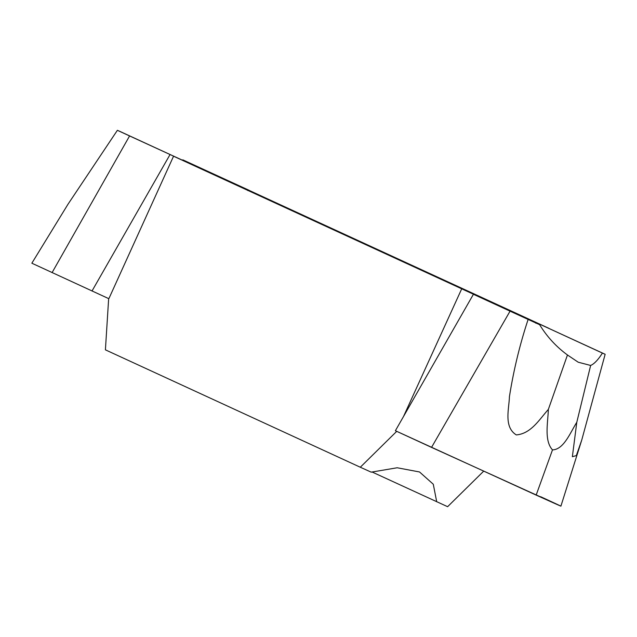 <?xml version="1.0" encoding="UTF-8"?>
<svg xmlns="http://www.w3.org/2000/svg" width="637" height="637" viewBox="0 0 637 637"><rect width="100%" height="100%" fill="white"/><g stroke="black" fill="none" stroke-linecap="round" stroke-linejoin="round"><path stroke-width="0.96" d="M483.61 471.229L447.62 506.694L371.944 471.937M548.983 328.366L248.597 190.137L548.967 328.405M581.74 440.063L560.902 506.152L431.536 447.389L510.054 311.159L473.418 294.278L539.627 324.695C546.92 336.623 556.197 346.719 567.463 354.976L578.197 362.206L590.642 365.455C594.241 363.918 598.159 359.786 602.411 353.073L605.15 354.276L581.74 440.063L576.318 455.614L572.368 456.689L576.788 422.299L590.642 365.455M473.936 294.445L173.551 156.216L473.936 294.445A67.06 50.307 114.7 0 0 473.944 294.485M52.075 272.636L129.582 135.944L185.295 161.519L120.122 131.509L117.383 130.306L67.976 204.262L31.85 263.208L108.792 298.665L109.142 298.06L108.792 298.665M249.091 190.359L182.907 159.887L182.063 160.03M248.072 189.898L247.753 190.559M248.04 190.415A67.06 50.307 114.7 0 0 248.597 190.137M536.163 323.102A67.06 50.307 114.7 0 0 536.72 322.824M605.15 354.276L537.246 323.063L535.876 323.246M537.246 323.063L602.411 353.073M403.524 416.487L461.674 288.903M109.142 298.06L173.551 156.216M108.656 298.602L105.408 349.84L360.303 467.232L396.724 431.345M436.703 501.765L433.287 484.239L419.528 471.969L397.177 467.765L371.22 472.16L360.303 467.232M540.678 496.725C568.825 509.704 567.32 509.162 536.155 495.1L395.386 430.723L473.418 294.278M536.155 495.1L552.486 449.889C544.006 440.557 547.931 422.665 548.346 409.44L567.463 354.976M552.486 449.889C563.841 449.531 570.195 432.73 576.788 422.299M510.054 311.159L539.627 324.695M528.113 319.455C519.792 344.641 513.557 370.416 509.417 396.771C509.082 408.89 503.556 426.909 516.288 434.912C531.107 433.725 539.451 419.297 548.346 409.44M129.582 135.944L117.383 130.306M170.039 154.568L92.007 291.013M182.907 159.887L249.115 190.304M431.536 447.389L395.386 430.723"/></g></svg>
